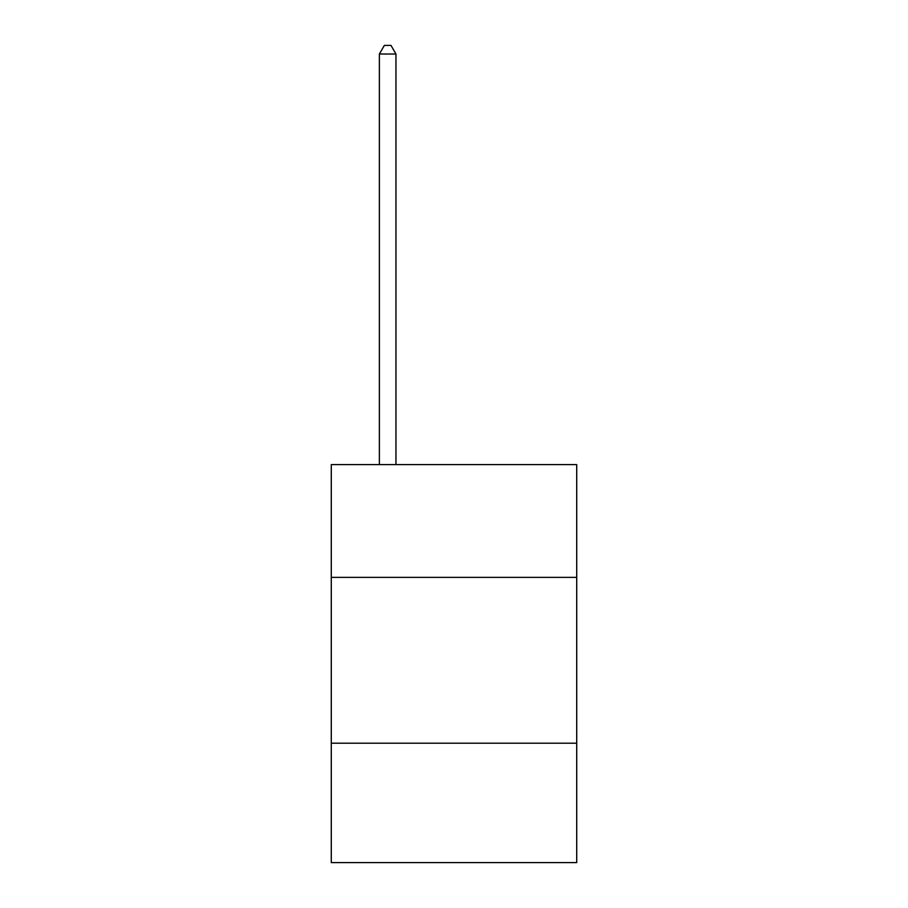 <?xml version="1.0" encoding="UTF-8"?>
<svg xmlns="http://www.w3.org/2000/svg" width="908" height="908" viewBox="0 0 908 908"><rect width="100%" height="100%" fill="white"/><g stroke="black" fill="none" stroke-linecap="round" stroke-linejoin="round"><path stroke-width="1.36" d="M576.716 577.375L576.716 464.612L331.284 464.612L331.284 577.375L576.716 577.375L576.716 862.6L331.284 862.6L331.284 577.375M576.716 743.209L331.284 743.209M395.956 464.612L395.956 54.026L379.374 54.026L379.374 464.612M379.374 54.026L384.356 45.4L390.985 45.4L395.956 54.026"/></g></svg>
